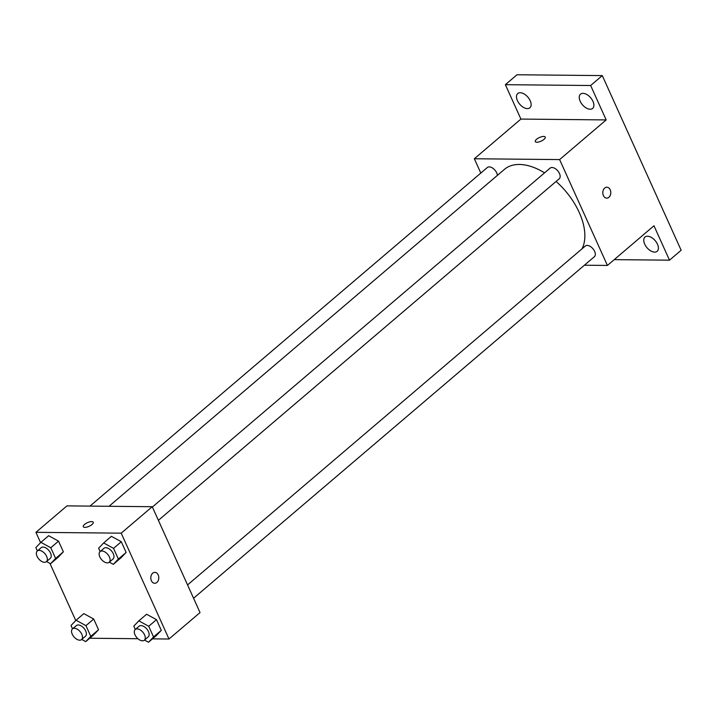 <?xml version="1.0" encoding="UTF-8"?>
<svg xmlns="http://www.w3.org/2000/svg" width="717" height="717" viewBox="0 0 717 717"><rect width="100%" height="100%" fill="white"/><g stroke="black" fill="none" stroke-linecap="round" stroke-linejoin="round"><path stroke-width="1.08" d="M480.811 173.075L474.349 158.753L520.909 119.076L505.368 84.678L517.011 74.756L602.289 75.599L681.15 250.26L669.508 260.172L614.236 259.635M505.368 84.678L590.647 85.511L602.289 75.599M590.647 85.511L606.179 119.918L559.618 159.586L607.416 265.442L653.976 225.774L669.508 260.172M608.894 197.309A5.458 3.988 -89.4 0 1 606.743 198.143A5.458 3.988 -89.4 0 1 602.809 192.64A5.458 3.988 -89.4 0 1 606.851 187.218A5.458 3.988 -89.4 0 1 610.642 191.197A5.458 3.988 -89.4 0 1 608.894 197.309M657.48 244.246A9.357 5.404 49.6 0 1 657.157 251.308A9.357 5.404 49.6 0 1 644.691 244.121A9.357 5.404 49.6 0 1 645.013 237.058A9.357 5.404 49.6 0 1 657.48 244.246M530.195 100.73A9.357 5.404 49.6 0 1 529.872 107.792A9.357 5.404 49.6 0 1 517.405 100.604A9.357 5.404 49.6 0 1 517.728 93.542A9.357 5.404 49.6 0 1 530.195 100.73M592.959 101.348A9.357 5.404 49.6 0 1 592.636 108.41A9.357 5.404 49.6 0 1 580.17 101.222A9.357 5.404 49.6 0 1 580.492 94.16A9.357 5.404 49.6 0 1 592.959 101.348M520.909 119.076L606.179 119.918M582.043 248.799A56.168 32.399 -130.4 0 0 556.096 181.455M544.562 172.851A56.168 32.399 -130.4 0 0 504.454 169.346L109.02 506.292M474.349 158.753L559.618 159.586M607.416 265.442L584.409 265.218M497.392 175.369A7.018 4.051 -130.4 0 0 493.314 168.594A7.018 4.051 -130.4 0 0 487.363 167.491L89.975 506.103M193.563 598.247L594.402 256.695A7.018 4.051 -130.4 0 0 592.932 248.736A7.018 4.051 -130.4 0 0 585.305 246.021L187.549 584.938M158.385 520.336L559.224 178.793A7.018 4.051 -130.4 0 0 557.754 170.825A7.018 4.051 -130.4 0 0 550.127 168.11L152.38 507.027M535.285 141.581A5.458 1.999 155.7 0 1 537.858 138.354A5.458 1.999 155.7 0 1 543.665 136.445A5.458 1.999 155.7 0 1 545.243 137.09A5.458 1.999 155.7 0 1 541.084 141.159A5.458 1.999 155.7 0 1 535.285 141.581A5.458 1.999 155.7 0 1 537.858 138.354A5.458 1.999 155.7 0 1 543.656 136.445A5.458 1.999 155.7 0 1 545.243 137.09M606.851 187.218A5.458 3.988 -89.4 0 1 610.642 191.197A5.458 3.988 -89.4 0 1 608.885 197.309A5.458 3.988 -89.4 0 1 606.743 198.143M40.582 542.652L35.922 532.328L66.959 505.879L152.237 506.713L200.034 612.569L168.988 639.017L152.47 638.856M35.922 532.328L121.2 533.161L152.237 506.713M121.2 533.161L168.988 639.017M154.845 572.363A5.458 3.988 -89.4 0 1 158.636 576.343A5.458 3.988 -89.4 0 1 156.88 582.455A5.458 3.988 -89.4 0 1 154.738 583.288A5.458 3.988 -89.4 0 1 150.803 577.785A5.458 3.988 -89.4 0 1 154.845 572.363A5.458 3.988 -89.4 0 1 158.636 576.343A5.458 3.988 -89.4 0 1 156.889 582.455A5.458 3.988 -89.4 0 1 154.738 583.288M48.657 535.716L58.534 541.138L63.365 551.83L58.319 557.1L63.365 551.83L58.534 541.138L48.657 535.716L40.896 542.33L50.773 547.743L55.603 558.444L50.557 563.714L46.56 561.528M146.6 614.236L156.476 619.658L161.307 630.351L156.252 635.629L161.307 630.351L156.476 619.658L146.6 614.236L138.838 620.85L148.715 626.273L153.546 636.965L148.5 642.244L144.502 640.048M75.76 620.563L49.939 563.383M137.924 638.713L89.706 638.238M111.422 536.325L121.298 541.747L126.129 552.448L121.074 557.718L126.129 552.448L121.298 541.747L111.422 536.325L103.66 542.939L113.537 548.362L118.368 559.054L113.322 564.333L109.325 562.137M83.835 613.627L93.712 619.04L98.543 629.741L93.497 635.011L98.543 629.741L93.712 619.04L83.835 613.627L76.074 620.232L85.95 625.654L90.781 636.355L85.735 641.625L81.738 639.43M83.28 526.726A5.458 1.999 155.7 0 1 85.852 523.5A5.458 1.999 155.7 0 1 91.651 521.591A5.458 1.999 155.7 0 1 93.237 522.236A5.458 1.999 155.7 0 1 89.078 526.305A5.458 1.999 155.7 0 1 83.28 526.726A5.458 1.999 155.7 0 1 85.852 523.5A5.458 1.999 155.7 0 1 91.651 521.591A5.458 1.999 155.7 0 1 93.237 522.236M72.534 628.845L71.028 625.511L76.074 620.232M81.577 639.573L85.448 636.266A7.018 4.051 -130.4 0 0 83.988 628.307A7.018 4.051 -130.4 0 0 76.352 625.591L72.471 628.899A7.018 4.051 -130.4 0 0 72.982 635.558A7.018 4.051 -130.4 0 0 79.712 640.182A7.018 4.051 -130.4 0 0 81.577 639.573A7.018 4.051 -130.4 0 0 80.107 631.614A7.018 4.051 -130.4 0 0 72.471 628.899M85.95 625.654L93.712 619.04M90.781 636.355L98.543 629.741M85.735 641.625L93.497 635.011M37.356 550.934L35.85 547.6L40.896 542.33M46.399 561.662L50.28 558.364A7.018 4.051 -130.4 0 0 48.81 550.396A7.018 4.051 -130.4 0 0 41.174 547.68L37.293 550.988A7.018 4.051 -130.4 0 0 37.804 557.656A7.018 4.051 -130.4 0 0 44.535 562.28A7.018 4.051 -130.4 0 0 46.399 561.662A7.018 4.051 -130.4 0 0 44.929 553.703A7.018 4.051 -130.4 0 0 37.293 550.988M50.773 547.743L58.534 541.138M55.603 558.444L63.365 551.83M50.557 563.714L58.319 557.1M135.298 629.463L133.792 626.129L138.838 620.85M144.332 640.191L148.213 636.884A7.018 4.051 -130.4 0 0 146.743 628.926A7.018 4.051 -130.4 0 0 139.116 626.21L135.235 629.517A7.018 4.051 -130.4 0 0 135.746 636.176A7.018 4.051 -130.4 0 0 142.477 640.801A7.018 4.051 -130.4 0 0 144.332 640.191A7.018 4.051 -130.4 0 0 142.871 632.224A7.018 4.051 -130.4 0 0 135.235 629.517M148.715 626.273L156.476 619.658M153.546 636.965L161.307 630.351M148.5 642.244L156.252 635.629M100.12 551.552L98.614 548.218L103.66 542.939M109.154 562.28L113.035 558.973A7.018 4.051 -130.4 0 0 111.565 551.014A7.018 4.051 -130.4 0 0 103.938 548.299L100.057 551.606A7.018 4.051 -130.4 0 0 100.568 558.265A7.018 4.051 -130.4 0 0 107.299 562.89A7.018 4.051 -130.4 0 0 109.154 562.28A7.018 4.051 -130.4 0 0 107.693 554.322A7.018 4.051 -130.4 0 0 100.057 551.606M113.537 548.362L121.298 541.747M118.368 559.054L126.129 552.448M113.322 564.333L121.074 557.718"/></g></svg>
